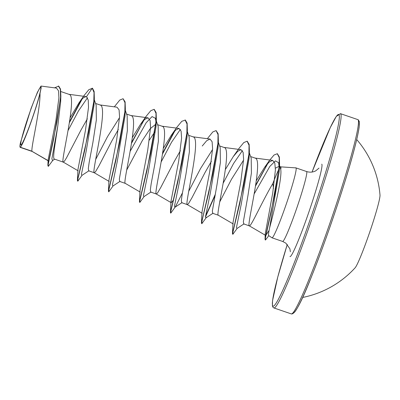 <?xml version="1.0" encoding="UTF-8"?>
<svg xmlns="http://www.w3.org/2000/svg" width="400" height="400" viewBox="0 0 400 400"><rect width="100%" height="100%" fill="white"/><g stroke="black" fill="none" stroke-linecap="round" stroke-linejoin="round"><path stroke-width="0.6" d="M302.615 297.455A96.525 96.525 0 0 0 355.07 267.86A38.955 2.715 -71.1 0 0 369.7 232.215A38.955 2.715 -71.1 0 0 380 195.085A96.525 96.525 0 0 0 356.705 139.545M40.695 87.26A30.52 2.13 108.9 0 1 40.585 90.185A30.52 2.13 108.9 0 1 32.775 116.8A30.52 2.13 108.9 0 1 22.625 142.61A30.52 2.13 108.9 0 1 20.83 144.955A30.52 2.13 108.9 0 1 28.975 114.765A30.52 2.13 108.9 0 1 40.695 87.26M295.695 167.87A36.54 2.55 -71.1 0 0 295.635 167.805A36.54 2.55 -71.1 0 0 295.585 167.775A36.54 2.55 -71.1 0 0 295.32 167.84M279.525 165.415L280.75 169.48C282.3 178.5 273.355 213.66 269.63 227.85C268.585 232.685 268.245 235.245 268.61 235.53L271.955 237.785A36.95 2.575 -71.1 0 0 271.955 237.785A36.95 2.575 -71.1 0 0 272 237.805A36.95 2.575 -71.1 0 0 286.275 204.08A36.95 2.575 -71.1 0 0 296 167.92A36.95 2.575 -71.1 0 0 295.95 167.89A36.95 2.575 -71.1 0 0 295.9 167.88L280.7 166.855M280.75 169.48A32.99 2.3 -71.1 0 0 280.77 166.885A32.99 2.3 -71.1 0 0 280.72 166.86L279.925 166.585M278.91 169.26A32.99 2.3 -71.1 0 0 272.845 183.505L273.48 188.395M20.51 147.29L21.62 145.34C25.665 138.355 36.83 106.835 40.01 93.35C40.445 109.565 30.67 148.545 32.005 151.225L20.51 147.29A32.99 2.3 108.9 0 1 20.23 147.375A32.99 2.3 108.9 0 1 20.185 147.35A32.99 2.3 108.9 0 1 20.175 147.34L20.175 147.355M48.105 160.6L32.3 151.5M52.795 160.395L48.28 166.405L48.23 164.345L53.53 139.735L60.865 96.12L60.66 101.74L57.775 126.155C55.18 143.915 52.235 159.23 54.47 159.095M60.84 91.54L69.28 94.44C77.605 96.155 59.97 164.16 63.31 162.125L64.535 161.035L66.565 157.75L80.94 130.13L87.335 118.845M78.185 170.845L63.31 162.125M94.275 99.67L96.145 105.12L96.36 119.89L92.9 142.49L89.15 162.505L88.315 168.51L88.645 170.81L94.32 172.745L95.545 171.66L98.88 165.99L111.95 140.75L118.345 129.47M95.565 103.435L100.29 105.06C108.62 106.78 90.98 174.785 94.32 172.745M109.195 181.465L94.255 172.735M125.285 110.29L127.155 115.74L127.37 130.515L123.91 153.11L119.33 179.135L119.655 181.435L125.24 183.35M126.575 114.055L131.3 115.685C139.63 117.405 121.99 185.405 125.33 183.37M156.295 120.915L158.165 126.365L158.38 141.14L154.92 163.74L151.175 183.755L150.34 189.755L150.665 192.06L156.34 193.995L157.565 192.905L160.9 187.235L173.975 161.995L180.365 150.715M157.585 124.68L162.315 126.31C170.64 128.025 153 196.03 156.34 193.995M173.39 200.08L171.22 202.71L156.275 193.98M187.305 131.535L189.175 136.985L189.395 151.755L185.93 174.355L182.185 194.38L181.35 200.38L181.68 202.68L187.35 204.615L188.575 203.53L191.91 197.855L204.985 172.62L211.375 161.335M188.595 135.3L193.325 136.93C201.65 138.65 184.015 206.65 187.35 204.615M202.23 213.335L187.285 204.6M218.315 142.16L220.185 147.615L220.405 162.385L216.94 184.98L212.36 211.005L212.69 213.305L218.365 215.24C215.025 217.275 232.66 149.27 224.335 147.555L219.605 145.925M233.24 223.96L218.295 215.225M249.33 152.78L251.195 158.23L251.415 172.995L247.955 195.595L243.37 221.625L243.7 223.925L249.375 225.86C250.995 226.915 262.2 201.375 272.845 183.505M250.615 156.55L255.345 158.175C263.67 159.895 246.035 227.9 249.375 225.86M265.545 235.34L249.31 225.85M95.655 159.5L107.465 136.755L119.535 117.645M126.665 170.125L142.375 140.47L150.08 128.835L155.775 124.235M149.355 140.09L154.695 132.04M188.685 191.37L200.495 168.63L212.57 149.515M219.695 201.99L231.5 179.265L243.58 160.135M275.405 168.19L279.08 166.3M48.28 166.405L47.855 165.36L48.14 159.8L55.875 120.71L58.91 97.81L58.505 90.795L56.485 88.1L40.995 86.055L37.45 92.21L31.08 108.415L20.425 142.84A32.82 2.29 108.9 0 0 20 147.03L20.145 147.335M40.01 93.35L41.14 87.985L40.995 86.055M87.495 97.74L78.42 111.02L68.1 130.45M54.675 159.175L52.49 160.595L51.9 158.67L57.775 126.155M82.28 98.765L69.425 122.625M60.865 96.12L60.525 89.095L58.7 86.095L54.5 87.84M89.03 170.715L81.86 175.425L81.435 174.255L86.22 150.93L93.975 105.5L94.335 98.605L94.14 91.475L92.5 88.25L88.87 89.655L84.165 95.395L78.875 103.015L70.16 117.695M81.285 99.865L69.565 121.72M47.855 165.36L56.895 122.345L60.55 97.14L60.33 89.325L58.445 86.01M86.485 96.715L88.245 100.07L88.505 107.42L85.465 130.315L77.955 169.475L77.4 180.51L88.51 132.635L93.775 102.285L94.03 92.5L92.245 88.165L86.485 96.715L86.02 96.575L82.985 98.08L78.875 103.015M269.125 230.345L265.865 235.315M255.69 185.06L269.415 160.535L274.015 155.03L277.285 153.725L279.19 157.49L279.185 166.35L274.76 194.12L265.035 239.005L265.265 233.715L272.755 192.84L275.405 169.965L274.81 163.045L272.64 160.385L269.115 162.09L264.375 167.685L256.325 180.695M233.245 156.64L239.135 148.21L243.805 142.57L247.115 141.205L249.04 145.235L248.885 154.845L243.675 185.24L232.455 233.63L233.005 222.585L240.73 182.23L243.61 159.29L243.12 152.35L241.045 149.685L237.725 151.31L233.245 156.64L225.4 169.45M207.35 138.71L212.795 131.94L216.11 130.58L218.03 134.615L217.875 144.225L212.665 174.61L201.445 223.005L201.995 211.97L209.72 171.61L212.6 148.665L212.105 141.725L210.035 139.065L206.715 140.685L202.24 146.01M171.22 202.71L170.985 201.34L178.71 160.98L181.59 138.04L181.095 131.1L179.025 128.44L175.7 130.065L171.225 135.395L163.38 148.205M131.68 142.37L146.11 116.335L150.775 110.695L154.09 109.335L156.01 113.37L155.85 122.98L150.645 153.365L139.425 201.76L139.975 190.72L147.7 150.365L150.575 127.43L150.085 120.48L148.015 117.82L144.695 119.44L140.22 124.765L132.365 137.58M114.32 106.84L119.76 100.075L123.075 98.715L125 102.745L124.84 112.355L119.635 142.75L108.41 191.14L108.965 180.095L116.69 139.725L119.565 116.795L119.075 109.855L117.005 107.195L99.795 104.92M123.075 98.715L125.115 101.91L125.345 109.225L124.985 116.13L117.235 161.555L112.445 184.875L112.87 186.05L120.04 181.34M130.215 151.175L146.2 122.7L152.07 116.585L155.395 118.27L155.975 121.55M154.215 109.385L156.125 112.535L156.355 119.855L155.995 126.745L148.245 172.18L143.455 195.5L143.88 196.67L151.055 191.965M161.225 161.8L171.545 142.255L180.39 129.38M171.225 135.395L177.115 126.965L181.785 121.325L185.355 120.045L187.135 123.155L187.365 130.47L187.005 137.375L179.255 182.8L174.47 206.12L174.89 207.295L175.495 206.615L182.455 192.84M218.375 141.1L218.015 147.99L210.265 193.425L205.48 216.745L205.905 217.915L206.505 217.24L201.815 223.725L201.94 221.395L203.36 214.99L208.84 192.565L218.375 141.1L218.15 133.78L216.11 130.58M223.25 183.045L233.565 163.5L242.41 150.63M247.245 141.255L249.155 144.4L249.385 151.715L249.025 158.62L241.275 204.045L236.49 227.365L236.915 228.54L244.085 223.83M254.24 193.775L269.805 166.44L275.425 160.87L278.6 162.695L279.285 168.2M277.41 153.775L279.35 157L279.58 164.44L279.22 171.395L269.63 227.85M94.335 98.605L84.795 150.075L77.9 178.905L77.77 181.23L82.095 175.27M125.345 109.225L115.81 160.685L108.91 189.52L108.78 191.855L113.105 185.895M131.54 143.27L143.91 120.195M156.355 119.855L146.815 171.32L139.92 200.15L139.795 202.48L144.115 196.515M162.55 153.895L174.92 130.82M187.365 130.47L177.83 181.93L170.93 210.765L170.805 213.1L175.125 207.14M205.47 216.935L214.88 195.885M249.385 151.715L239.855 203.175L232.95 232.01L232.825 234.345L237.15 228.385M255.55 185.955L267.9 163.285M279.58 164.44L271.115 212.115L265.41 237.93L265.47 240.025L268.8 235.66M77.4 180.51L77.77 181.23M108.41 191.14L108.78 191.855M139.425 201.76L139.795 202.48M162.69 152.99L173.98 131.84M185.095 119.96L187.02 123.99L186.86 133.6L181.655 163.995L170.435 212.385L170.71 212.955M201.445 223.005L201.815 223.725M205.535 216.135L215.1 194.74M232.455 233.63L232.825 234.345M265.035 239.005L265.365 239.915M21.62 145.34A32.82 2.29 108.9 0 1 20 147.03M295.875 167.88A36.54 2.55 -71.1 0 0 295.845 167.865L295.585 167.775M292.895 312.95A101.295 7.065 -71.1 0 0 331.8 221.665A101.295 7.065 -71.1 0 0 358.835 121.445M291.275 313.895A102.685 7.16 -71.1 0 0 330.945 220.175A102.685 7.16 -71.1 0 0 357.975 119.68A102.685 7.16 -71.1 0 0 357.83 119.605L340.445 113.65A102.685 7.16 108.9 0 1 340.595 113.725A102.685 7.16 108.9 0 1 313.565 214.22A102.685 7.16 108.9 0 1 273.895 307.94L291.275 313.895C294.63 315.07 301.635 301.97 312.295 274.59C326.78 238.49 345.5 182.735 353.965 150.475C356.755 139.94 358.49 132.085 359.165 126.915L359.31 121.625L358.36 119.885L357.83 119.605M312.065 172.035A101.295 7.065 108.9 0 1 338.825 114.59A101.295 7.065 108.9 0 1 311.79 214.815A101.295 7.065 108.9 0 1 272.885 306.095A101.295 7.065 108.9 0 1 287.275 244.41L277.76 277.07L272.555 300.63L272.41 305.915L273 307.31L273.895 307.94M295.95 167.89L306.58 171.53A36.95 2.575 108.9 0 1 306.63 171.56A36.95 2.575 108.9 0 1 296.905 207.72A36.95 2.575 108.9 0 1 282.63 241.445L285.865 243.165L289.885 248.77L290.36 251.775M321.765 164.145A48.875 3.41 108.9 0 1 308.72 212.5A48.875 3.41 108.9 0 1 289.95 256.545M306.58 171.53C309.815 172.54 312.85 172.32 315.685 170.865L319.015 168.115M272 237.805L282.63 241.445M20.23 147.375L32.21 151.48M54.38 159.075L63.245 162.11M272.64 160.385L254.85 158.035M241.045 149.685L223.84 147.41M210.035 139.065L192.825 136.79M179.025 128.44L161.815 126.165M140.21 192.09L125.22 183.335M148.015 117.82L130.805 115.54M86.02 96.575L68.785 94.295M48.3 160.875L32.185 151.465M174.89 207.295L182.065 202.585M205.905 217.915L213.075 213.21M264.375 167.685L269.415 160.535M170.985 201.34L170.435 212.385M140.22 124.765L146.11 116.335M154.09 109.335L154.345 109.425M170.545 213.015L170.805 213.1M247.115 141.205L247.375 141.295M277.285 153.725L277.54 153.81M265.21 239.935L265.47 240.025M312.06 172.04L330.27 127.59L336.27 116.45L340.445 113.65"/></g></svg>
